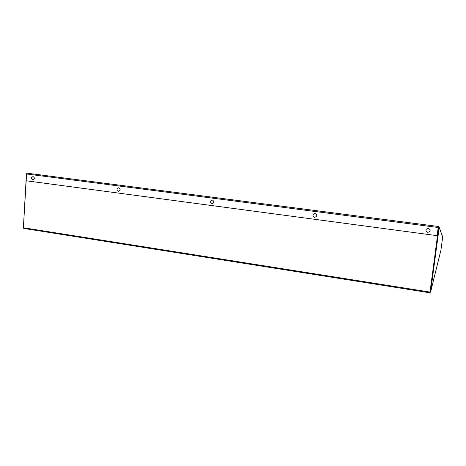<?xml version="1.0" encoding="UTF-8"?>
<svg xmlns="http://www.w3.org/2000/svg" width="466" height="466" viewBox="0 0 466 466"><rect width="100%" height="100%" fill="white"/><g stroke="black" fill="none" stroke-linecap="round" stroke-linejoin="round"><path stroke-width="0.7" d="M432.599 283.916L440.894 250.312L442.694 236.92L439.141 227.117M430.666 291.512L430.59 292.234L430.118 292.165L430.194 291.436L430.666 291.512L439.182 227.53L438.343 226.476L438.477 227.437M430.59 292.234L432.634 283.753M430.194 291.436L438.698 227.466L439.182 227.53L442.694 236.92M23.405 227.35L26.434 173.882L27.069 173.195M437.096 235.656L26.166 180.767L26.568 173.975L27.145 173.195L438.343 226.476L437.096 235.656L438.279 226.936L438.698 227.466M439.881 254.302L432.623 283.823M438.203 227.402L438.599 227.455L429.92 292.805L23.719 228.416L23.387 227.74L26.568 173.94M438.599 227.455L430.182 291.559M438.197 227.449L438.588 227.501M430.141 291.92L429.926 292.788L23.719 228.416M33.034 176.509L31.519 177.633L31.554 178.828L32.83 179.975C34.804 179.072 34.874 177.913 33.034 176.509M118.708 187.722C116.547 188.654 116.453 189.854 118.44 191.334C120.607 190.402 120.7 189.202 118.708 187.722M212.333 199.978C209.95 200.933 209.834 202.192 211.989 203.747C214.377 202.792 214.494 201.533 212.333 199.978M315.068 213.422C312.43 214.412 312.284 215.723 314.637 217.372C317.282 216.381 317.428 215.071 315.068 213.422M428.318 228.247C425.376 229.26 425.196 230.641 427.771 232.383C430.718 231.369 430.899 229.988 428.318 228.247M26.568 173.975L438.18 227.495M430.002 292.065L23.387 227.74M27.145 173.195L438.343 226.476M31.519 177.633L31.554 178.828"/></g></svg>
